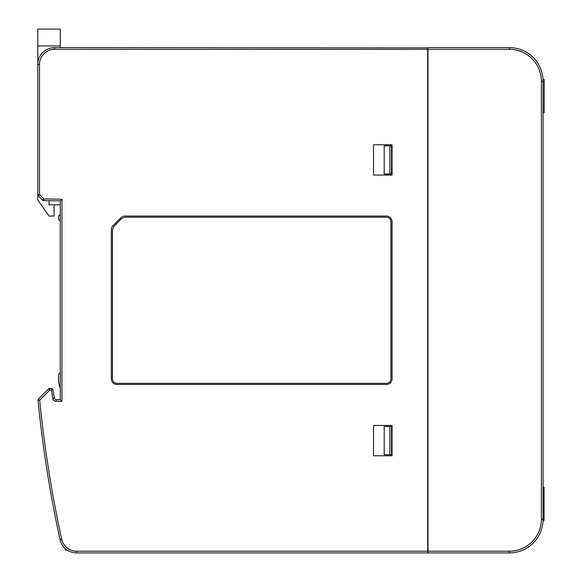 <?xml version="1.0" encoding="UTF-8"?>
<svg xmlns="http://www.w3.org/2000/svg" width="582" height="582" viewBox="0 0 582 582"><rect width="100%" height="100%" fill="white"/><g stroke="black" fill="none" stroke-linecap="round" stroke-linejoin="round"><path stroke-width="0.87" d="M38.012 400.125A1.688 1.688 0 0 1 38.499 398.932L39.692 400.125A1205.358 1205.358 0 0 0 61.699 539.296A15.161 15.161 0 0 0 76.504 551.212L427.705 551.212L427.705 49.31L54.643 49.31L54.643 47.629L427.988 47.906L427.988 551.212L509.388 551.212A32.003 32.003 0 0 0 541.391 519.217L541.391 81.313A32.003 32.003 0 0 0 509.388 49.31L427.988 49.31L427.988 47.629L509.388 47.629A33.683 33.683 0 0 1 543.079 81.313L543.079 519.217A33.683 33.683 0 0 1 509.388 552.9L427.988 552.9L427.988 551.212L427.705 552.9L76.504 552.9A16.842 16.842 0 0 1 60.055 539.652A1207.039 1207.039 0 0 1 38.019 400.292A1.688 1.688 0 0 1 38.012 400.125A1.688 1.688 0 0 0 38.019 400.292L39.692 400.125L49.725 390.093L48.539 388.9A1.688 1.688 0 0 1 49.725 388.405L51.252 388.405A1.688 1.688 0 0 1 52.911 389.794L54.402 398.241A1.688 1.688 0 0 0 56.061 399.63L60.259 399.63L60.259 200.892L43.796 200.608A1.688 1.688 0 0 1 42.639 200.113L38.296 195.77L39.489 194.584L43.825 198.92L42.639 200.113M543.079 112.53L544.199 112.508L544.199 79.625L543.035 79.625M544.054 494.795L544.054 517.529L544.054 494.795M543.079 487.301L544.054 487.316L544.054 520.475L543.05 520.475M544.054 520.199L543.064 520.199M384.193 173.989L384.193 145.827L391.49 145.791L391.49 174.025L384.193 173.989M389.809 454.724L384.193 454.695L384.193 426.541L391.49 426.497L391.49 454.731L389.809 454.724L389.809 426.511M373.528 144.751L373.528 175.066L392.057 175.066L392.057 144.751L373.528 144.751M392.057 455.779L392.057 425.457L373.528 425.457L373.528 455.779L392.057 455.779M54.643 49.31A15.161 15.161 0 0 0 39.489 64.471L37.801 64.471L37.801 194.584A1.688 1.688 0 0 0 38.296 195.77M38.499 398.932L48.539 388.9A1.688 1.688 0 0 1 49.725 388.405L49.725 390.093L52.911 389.794M37.801 45.942L37.801 29.1L60.259 29.1L60.259 45.942L37.801 45.942L37.801 64.471A16.842 16.842 0 0 1 54.643 47.629L53.864 47.644M120.932 217.697A5.616 5.616 0 0 1 124.904 216.053L386.441 216.053A5.616 5.616 0 0 1 392.057 221.662L392.057 378.86A5.616 5.616 0 0 1 386.441 384.476L116.96 384.476A5.616 5.616 0 0 1 111.344 378.86L111.344 229.606A5.616 5.616 0 0 1 112.988 225.634L120.932 217.697M60.259 200.892L61.939 199.24L43.825 198.92L43.796 200.608M60.259 388.405L58.571 382.119L58.571 374.932A1.688 1.688 0 0 1 60.259 373.244M60.259 220.542A1.688 1.688 0 0 1 58.571 218.861L58.571 216.613A1.688 1.688 0 0 1 60.259 214.925M61.939 199.24L61.939 401.318L60.259 399.63M67.192 550.092L65.264 550.092A1204.238 1204.238 0 0 1 64.828 548.193M60.259 204.82L49.034 204.82L49.034 200.695M54.643 204.82L54.082 206.508L54.082 216.053L49.034 216.053L37.801 200.019L37.801 194.584L39.489 194.584L39.489 64.471M60.259 47.629L60.259 45.942M386.441 383.356C389.176 383.094 390.675 381.596 390.929 378.86L390.929 221.662C390.675 218.927 389.176 217.435 386.441 217.173L124.904 217.173L121.725 218.49L113.788 226.427L112.472 229.606L112.472 378.86C112.726 381.596 114.225 383.094 116.96 383.356L386.441 383.356M389.809 145.798L389.809 174.018M541.391 519.217L543.079 519.217A33.683 33.683 0 0 1 509.388 552.9L509.388 551.212M509.388 49.31L509.388 47.629A33.683 33.683 0 0 1 543.079 81.313L541.391 81.313M60.055 539.652L61.699 539.296A15.161 15.161 0 0 0 76.504 551.212L76.504 552.9A16.842 16.842 0 0 1 60.055 539.652A1207.039 1207.039 0 0 1 38.019 400.292M51.252 388.405L52.744 398.532A3.368 3.368 0 0 0 56.061 401.318L56.061 399.63M54.402 398.241L52.744 398.532M61.939 401.318L56.061 401.318"/></g></svg>
